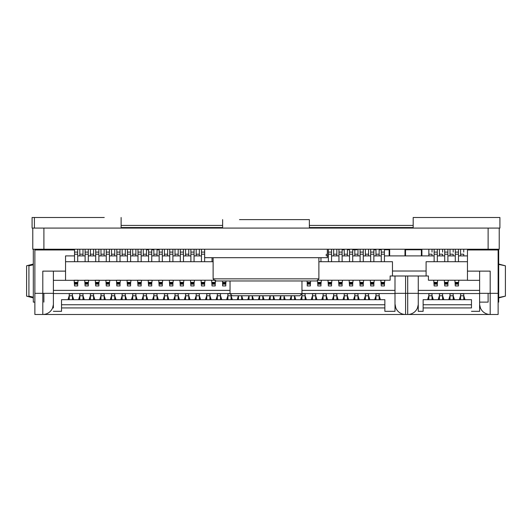 <?xml version="1.0" encoding="UTF-8"?>
<svg xmlns="http://www.w3.org/2000/svg" width="532" height="532" viewBox="0 0 532 532"><rect width="100%" height="100%" fill="white"/><g stroke="black" fill="none" stroke-linecap="round" stroke-linejoin="round"><path stroke-width="0.8" d="M33.317 302.116L34.873 302.116L33.317 302.116L33.317 249.235L32.778 249.235L32.778 228.082L32.778 249.235L32.778 228.082L32.086 228.082L32.778 228.082L32.778 249.235L32.778 228.082L43.903 228.082L43.903 249.235L32.778 249.235L32.778 228.082L34.4 228.082L32.778 228.082M499.914 228.082L499.914 217.508L413.184 217.508L499.914 217.508L499.914 228.082L499.222 228.082L499.222 249.235L43.903 249.235M499.222 249.235L499.222 228.082L499.222 249.235L499.222 228.082L43.903 228.082M33.317 297.315L28.914 296.138L33.317 297.135L28.914 296.138L28.914 265.794L33.317 264.617L33.317 249.235L32.778 249.235M421.909 255.899L421.909 249.767A0.532 0.532 -90 0 0 421.377 249.235A0.532 0.532 90 0 1 421.909 249.767A0.532 0.532 90 0 0 421.377 249.235L421.377 249.767L421.909 249.767M405.517 255.899L405.517 249.235A0.532 0.532 -90 0 0 404.985 249.767L421.377 249.767L421.377 255.899M404.985 255.899L404.985 249.767M64.572 249.235L64.572 249.974M395.037 304.763L395.003 303.918A10.574 10.574 -63.4 0 0 395.801 307.935L395.003 303.918L395.003 275.995L418.272 275.995L418.272 311.32L418.272 293.551L479.618 293.551L479.618 271.127L490.191 271.127L467.455 271.127L467.455 280.331L479.618 280.331L479.618 271.127L467.455 271.127L467.455 249.974L498.125 249.974L498.125 314.492L490.191 314.492A10.574 10.574 116.6 0 1 479.618 303.918L479.618 311.32L471.472 311.32L479.618 311.32M498.125 293.338L479.618 293.338L479.618 304.763M471.472 304.763L423.139 304.763L423.139 299.689L471.472 299.689L471.472 307.935L423.139 307.935L423.139 311.32L418.272 311.32L423.139 311.32M471.472 307.935L471.472 299.689M479.651 304.763L480.409 307.935L479.618 307.935M490.191 271.127L490.191 314.492L407.698 314.492A10.574 10.574 116.6 0 0 417.48 307.935L418.272 307.935M384.855 304.763L61.526 304.763L61.526 299.689L384.855 299.689L384.855 311.32L395.003 311.32L395.003 307.935L395.801 307.935A10.574 10.574 -63.4 0 0 405.584 314.492L34.873 314.492L34.873 249.974L74.54 249.974M53.386 307.935L53.386 271.127L65.549 271.127L42.806 271.127L53.386 271.127L53.386 307.935L52.588 307.935A10.574 10.574 116.6 0 1 42.806 314.492L34.873 314.492M61.526 311.32L53.386 311.32L61.526 311.32L61.526 307.935L384.855 307.935M423.139 304.763L423.139 307.935M53.386 293.551L230.037 293.551M301.963 293.551L395.003 293.551L395.003 275.995L395.003 290.379L301.963 290.379M384.855 299.689L384.855 311.32L395.003 311.32M61.526 304.763L61.526 307.935M418.238 304.763L417.48 307.935A10.574 10.574 116.6 0 0 418.272 303.918L418.272 304.763M395.003 304.763L395.003 307.935M53.353 304.763L52.588 307.935A10.574 10.574 116.6 0 0 53.386 303.918L53.386 304.763M458.464 255.899L467.455 255.899L467.455 280.224L428.426 280.224L428.426 275.995L390.142 275.995L390.142 280.224L317.511 280.224L321.368 280.224L320.969 284.141L317.797 284.141L317.418 280.317M418.272 303.918L418.272 293.551M395.003 303.918L395.003 293.338L405.584 293.338L405.584 314.492L407.698 314.492L407.698 275.995M468.512 314.492L482.265 314.492M463.093 314.492L474.99 314.492M460.579 255.899L460.579 249.235M463.751 252.095L463.751 249.235M463.751 255.899L463.751 254.21L460.579 254.21M455.292 255.899L447.891 255.899M444.719 255.899L437.311 255.899M434.139 255.899L384.43 255.899M381.258 255.899L373.85 255.899M370.678 255.899L363.276 255.899M360.104 255.899L352.703 255.899M349.524 255.899L342.123 255.899M338.951 255.899L331.549 255.899M328.377 255.899L327.346 255.899M201.455 255.899L194.054 255.899M190.882 255.899L183.474 255.899M180.301 255.899L172.9 255.899M169.728 255.899L162.32 255.899M159.148 255.899L151.746 255.899M148.574 255.899L141.173 255.899M137.994 255.899L130.593 255.899M127.421 255.899L120.019 255.899M116.84 255.899L109.439 255.899M106.267 255.899L98.866 255.899M95.694 255.899L88.285 255.899M85.113 255.899L77.712 255.899M74.54 255.899L65.549 255.899L65.549 280.331L214.489 280.224L211.63 280.224L212.035 285.937L215.207 285.937L215.207 284.141L212.035 284.141M469.57 249.235L469.57 249.974L486.494 249.974L486.494 249.235M53.386 290.379L230.037 290.379M53.386 280.331L65.549 280.331M418.272 290.379L479.618 290.379M392.47 261.717L392.47 275.995L392.47 261.717L318.881 261.717M213.119 261.717L65.549 261.717M467.455 261.717L426.099 261.717L426.099 275.995M434.139 282.871L437.311 282.871L437.311 283.396L437.71 280.224L433.74 280.224L434.139 285.937L437.311 285.937L437.311 284.141L434.139 284.141M444.719 282.871L447.891 282.871L447.891 283.396L448.29 280.224L444.313 280.224L444.719 285.937L447.891 285.937L447.891 284.141L444.719 284.141M455.292 282.871L458.464 282.871L458.464 283.396L458.863 280.224L454.893 280.224L455.292 285.937L458.464 285.937L458.464 284.141L455.292 284.141M74.54 282.871L77.712 282.871L77.712 283.396L78.111 280.224L74.134 280.224L74.54 285.937L77.712 285.937L77.712 284.141L74.54 284.141M85.113 282.871L88.285 282.871L88.285 283.396L88.684 280.224L84.714 280.224L85.113 285.937L88.285 285.937L88.285 284.141L85.113 284.141M95.694 282.871L98.866 282.871L98.866 283.396L99.265 280.224L95.288 280.224L95.694 285.937L98.866 285.937L98.866 284.141L95.694 284.141M106.267 282.871L109.439 282.871L109.439 283.396L109.838 280.224L105.868 280.224L106.267 285.937L109.439 285.937L109.439 284.141L106.267 284.141M116.84 282.871L120.019 282.871L120.019 283.396L120.418 280.224L116.442 280.224L116.84 285.937L120.019 285.937L120.019 284.141L116.84 284.141M127.421 282.871L130.593 282.871L130.593 283.396L130.992 280.224L127.022 280.224L127.421 285.937L130.593 285.937L130.593 284.141L127.421 284.141M137.994 282.871L141.173 282.871L141.173 283.396L141.572 280.224L137.595 280.224L137.994 285.937L141.173 285.937L141.173 284.141L137.994 284.141M148.574 282.871L151.746 282.871L151.746 283.396L152.145 280.224L148.175 280.224L148.574 285.937L151.746 285.937L151.746 284.141L148.574 284.141M159.148 282.871L162.32 282.871L162.32 283.396L162.726 280.224L158.749 280.224L159.148 285.937L162.32 285.937L162.32 284.141L159.148 284.141M169.728 282.871L172.9 282.871L172.9 283.396L173.299 280.224L169.322 280.224L169.728 285.937L172.9 285.937L172.9 284.141L169.728 284.141M180.301 282.871L183.474 282.871L183.474 283.396L183.879 280.224L179.902 280.224L180.301 285.937L183.474 285.937L183.474 284.141L180.301 284.141M190.882 282.871L194.054 282.871L194.054 283.396L194.453 280.224L190.476 280.224L190.882 285.937L194.054 285.937L194.054 284.141L190.882 284.141M201.455 282.871L204.627 282.871L204.627 283.396L205.026 280.224L201.056 280.224L201.455 285.937L204.627 285.937L204.627 284.141L201.455 284.141M328.377 282.871L331.549 282.871L331.549 283.396L331.948 280.224L327.971 280.224L328.377 285.937L331.549 285.937L331.549 284.141L328.377 284.141M338.951 282.871L342.123 282.871L342.123 283.396L342.522 280.224L338.552 280.224L338.951 285.937L342.123 285.937L342.123 284.141L338.951 284.141M349.524 282.871L352.703 282.871L352.703 283.396L353.102 280.224L349.125 280.224L349.524 285.937L352.703 285.937L352.703 284.141L349.524 284.141M360.104 282.871L363.276 282.871L363.276 283.396L363.675 280.224L359.705 280.224L360.104 285.937L363.276 285.937L363.276 284.141L360.104 284.141M370.678 282.871L373.85 282.871L373.85 283.396L374.255 280.224L370.279 280.224L370.678 285.937L373.85 285.937L373.85 284.141L370.678 284.141M381.258 282.871L384.43 282.871L384.43 283.396L384.829 280.224L380.859 280.224L381.258 285.937L384.43 285.937L384.43 284.141L381.258 284.141M77.712 284.573L77.712 285.937M74.54 282.386L77.712 282.386L77.712 284.141M88.285 284.573L88.285 285.937M85.113 282.386L88.285 282.386L88.285 284.141M98.866 284.573L98.866 285.937M95.694 282.386L98.866 282.386L98.866 284.141M109.439 284.573L109.439 285.937M106.267 282.386L109.439 282.386L109.439 284.141M120.019 284.573L120.019 285.937M116.84 282.386L120.019 282.386L120.019 284.141M130.593 284.573L130.593 285.937M127.421 282.386L130.593 282.386L130.593 284.141M141.173 284.573L141.173 285.937M137.994 282.386L141.173 282.386L141.173 284.141M151.746 284.573L151.746 285.937M148.574 282.386L151.746 282.386L151.746 284.141M162.32 284.573L162.32 285.937M159.148 282.386L162.32 282.386L162.32 284.141M172.9 284.573L172.9 285.937M169.728 282.386L172.9 282.386L172.9 284.141M183.474 284.573L183.474 285.937M180.301 282.386L183.474 282.386L183.474 284.141M194.054 284.573L194.054 285.937M190.882 282.386L194.054 282.386L194.054 284.141M204.627 284.573L204.627 285.937M201.455 282.386L204.627 282.386L204.627 284.141M215.606 280.224L215.207 284.141M212.035 282.386L215.207 282.386L215.207 283.396L215.207 282.871L212.035 282.871M215.207 284.573L215.207 285.937M222.609 282.871L225.781 282.871L225.781 283.396L225.781 282.386L222.609 282.386L222.383 280.963M222.609 282.386L222.609 285.937L225.781 285.937L225.781 284.141L222.609 284.141M226.007 280.963L225.781 284.141M225.781 284.573L225.781 285.937M307.223 282.871L310.395 282.871L310.395 283.396L310.395 282.386L307.223 282.386L306.997 280.963M307.223 282.386L307.223 285.937L310.395 285.937L310.395 284.141L307.223 284.141M310.615 280.963L310.395 284.141M310.395 284.573L310.395 285.937M320.969 284.573L320.969 285.937L317.797 285.937L317.797 284.141M317.797 282.386L320.969 282.386L320.969 283.396L320.969 282.871L317.797 282.871M320.969 285.937L320.969 284.141M331.549 284.573L331.549 285.937M328.377 282.386L331.549 282.386L331.549 284.141M342.123 284.573L342.123 285.937M338.951 282.386L342.123 282.386L342.123 284.141M352.703 284.573L352.703 285.937M349.524 282.386L352.703 282.386L352.703 284.141M363.276 284.573L363.276 285.937M360.104 282.386L363.276 282.386L363.276 284.141M373.85 284.573L373.85 285.937M370.678 282.386L373.85 282.386L373.85 284.141M384.43 284.573L384.43 285.937M381.258 282.386L384.43 282.386L384.43 284.141M437.311 284.573L437.311 285.937M434.139 282.386L437.311 282.386L437.311 284.141M447.891 284.573L447.891 285.937M444.719 282.386L447.891 282.386L447.891 284.141M458.464 284.573L458.464 285.937M455.292 282.386L458.464 282.386L458.464 284.141M426.099 271.021L392.47 271.021M77.712 261.717L77.712 249.235L77.712 254.21L74.54 254.21L74.54 249.235M74.54 261.717L74.54 254.21M77.712 252.095L74.54 252.095M88.285 261.717L88.285 249.235L88.285 254.21L85.113 254.21L85.113 249.235M85.113 261.717L85.113 254.21M88.285 252.095L85.113 252.095M98.866 261.717L98.866 249.235L98.866 254.21L95.694 254.21L95.694 249.235M95.694 261.717L95.694 254.21M98.866 252.095L95.694 252.095M109.439 261.717L109.439 249.235L109.439 254.21L106.267 254.21L106.267 249.235M106.267 261.717L106.267 254.21M109.439 252.095L106.267 252.095M120.019 261.717L120.019 249.235L120.019 254.21L116.84 254.21L116.84 249.235M116.84 261.717L116.84 254.21M120.019 252.095L116.84 252.095M130.593 261.717L130.593 249.235L130.593 254.21L127.421 254.21L127.421 249.235M127.421 261.717L127.421 254.21M130.593 252.095L127.421 252.095M141.173 261.717L141.173 249.235L141.173 254.21L137.994 254.21L137.994 249.235M137.994 261.717L137.994 254.21M141.173 252.095L137.994 252.095M151.746 261.717L151.746 249.235L151.746 254.21L148.574 254.21L148.574 249.235M148.574 261.717L148.574 254.21M151.746 252.095L148.574 252.095M162.32 261.717L162.32 249.235L162.32 254.21L159.148 254.21L159.148 249.235M159.148 261.717L159.148 254.21M162.32 252.095L159.148 252.095M172.9 261.717L172.9 249.235L172.9 254.21L169.728 254.21L169.728 249.235M169.728 261.717L169.728 254.21M172.9 252.095L169.728 252.095M183.474 261.717L183.474 249.235L183.474 254.21L180.301 254.21L180.301 249.235M180.301 261.717L180.301 254.21M183.474 252.095L180.301 252.095M194.054 261.717L194.054 249.235L194.054 254.21L190.882 254.21L190.882 249.235M190.882 261.717L190.882 254.21M194.054 252.095L190.882 252.095M204.627 261.717L204.627 249.235L204.627 254.21L201.455 254.21L201.455 249.235M201.455 261.717L201.455 254.21M204.627 252.095L201.455 252.095M212.035 261.717L212.035 257.694M320.969 261.717L320.969 257.694M331.549 261.717L331.549 249.235L331.549 254.21L328.377 254.21L328.377 249.235M328.377 261.717L328.377 254.21M331.549 252.095L328.377 252.095M342.123 261.717L342.123 249.235L342.123 254.21L338.951 254.21L338.951 249.235M338.951 261.717L338.951 254.21M342.123 252.095L338.951 252.095M352.703 261.717L352.703 249.235L352.703 254.21L349.524 254.21L349.524 249.235M349.524 261.717L349.524 254.21M352.703 252.095L349.524 252.095M363.276 261.717L363.276 249.235L363.276 254.21L360.104 254.21L360.104 249.235M360.104 261.717L360.104 254.21M363.276 252.095L360.104 252.095M373.85 261.717L373.85 249.235L373.85 254.21L370.678 254.21L370.678 249.235M370.678 261.717L370.678 254.21M373.85 252.095L370.678 252.095M384.43 261.717L384.43 249.235L384.43 254.21L381.258 254.21L381.258 249.235M381.258 261.717L381.258 254.21M384.43 252.095L381.258 252.095M437.311 261.717L437.311 249.235L437.311 254.21L434.139 254.21L434.139 249.235M434.139 261.717L434.139 254.21M437.311 252.095L434.139 252.095M447.891 261.717L447.891 249.235L447.891 254.21L444.719 254.21L444.719 249.235M444.719 261.717L444.719 254.21M447.891 252.095L444.719 252.095M458.464 261.717L458.464 249.235L458.464 254.21L455.292 254.21L455.292 249.235M455.292 261.717L455.292 254.21M458.464 252.095L455.292 252.095M39.109 249.974L39.109 249.235L39.109 249.974M493.896 249.235L493.896 249.974L493.896 249.235M485.437 249.235L485.437 249.974M72.425 249.974L72.425 249.235M79.827 255.899L79.827 249.235M82.999 255.899L82.999 249.235M82.999 252.095L82.999 254.21L79.827 254.21M90.4 255.899L90.4 249.235M93.572 255.899L93.572 249.235M93.572 252.095L93.572 254.21L90.4 254.21M100.98 255.899L100.98 249.235M104.152 255.899L104.152 249.235M104.152 252.095L104.152 254.21L100.98 254.21M111.554 255.899L111.554 249.235M114.726 255.899L114.726 249.235M114.726 252.095L114.726 254.21L111.554 254.21M122.134 255.899L122.134 249.235M125.306 255.899L125.306 249.235M125.306 252.095L125.306 254.21L122.134 254.21M132.707 255.899L132.707 249.235M135.879 255.899L135.879 249.235M135.879 252.095L135.879 254.21L132.707 254.21M143.288 255.899L143.288 249.235M146.46 255.899L146.46 249.235M146.46 252.095L146.46 254.21L143.288 254.21M153.861 255.899L153.861 249.235M157.033 255.899L157.033 249.235M157.033 252.095L157.033 254.21L153.861 254.21M164.441 255.899L164.441 249.235M167.613 255.899L167.613 249.235M167.613 252.095L167.613 254.21L164.441 254.21M175.015 255.899L175.015 249.235M178.187 255.899L178.187 249.235M178.187 252.095L178.187 254.21L175.015 254.21M185.588 255.899L185.588 249.235M188.767 255.899L188.767 249.235M188.767 252.095L188.767 254.21L185.588 254.21M196.168 255.899L196.168 249.235M199.34 255.899L199.34 249.235M199.34 252.095L199.34 254.21L196.168 254.21M326.256 255.899L326.256 254.21M333.664 255.899L333.664 249.235M336.836 255.899L336.836 249.235M336.836 252.095L336.836 254.21L333.664 254.21M344.237 255.899L344.237 249.235M347.409 255.899L347.409 249.235M347.409 252.095L347.409 254.21L344.237 254.21M354.817 255.899L354.817 249.235M357.989 255.899L357.989 249.235M357.989 252.095L357.989 254.21L354.817 254.21M365.391 255.899L365.391 249.235M368.563 255.899L368.563 249.235M368.563 252.095L368.563 254.21L365.391 254.21M375.971 255.899L375.971 249.235M379.143 255.899L379.143 249.235M379.143 252.095L379.143 254.21L375.971 254.21M428.852 255.899L428.852 249.235M432.024 252.095L432.024 249.235M432.024 255.899L432.024 254.21L428.852 254.21M439.425 255.899L439.425 249.235M442.597 252.095L442.597 249.235M442.597 255.899L442.597 254.21L439.425 254.21M450.006 255.899L450.006 249.235M453.178 252.095L453.178 249.235M453.178 255.899L453.178 254.21L450.006 254.21M69.246 295.672L67.983 299.689M68.874 299.689L69.246 298.472M73.689 299.689L72.425 295.672L72.425 297.228M72.425 299.689L72.425 293.977M72.804 299.689L72.425 298.472M69.246 299.689L69.246 293.977M79.827 295.672L78.556 299.689M79.448 299.689L79.827 298.472M82.999 297.228L82.999 295.672L84.269 299.689M82.999 299.689L82.999 293.977M79.827 299.689L79.827 293.977M83.378 299.689L82.999 298.472M90.4 295.672L89.13 299.689M90.021 299.689L90.4 298.472M93.572 297.228L93.572 295.672L94.842 299.689M93.572 299.689L93.572 293.977M90.4 299.689L90.4 293.977M93.951 299.689L93.572 298.472M100.98 295.672L99.71 299.689M100.601 299.689L100.98 298.472M104.152 297.228L104.152 295.672L105.422 299.689M104.152 299.689L104.152 293.977M100.98 299.689L100.98 293.977M104.531 299.689L104.152 298.472M111.554 295.672L110.284 299.689M111.175 299.689L111.554 298.472M114.726 297.228L114.726 295.672L115.996 299.689M114.726 299.689L114.726 293.977M111.554 299.689L111.554 293.977M115.105 299.689L114.726 298.472M122.134 295.672L120.864 299.689M121.755 299.689L122.134 298.472M125.306 297.228L125.306 295.672L126.576 299.689M125.306 299.689L125.306 293.977M122.134 299.689L122.134 293.977M125.685 299.689L125.306 298.472M132.707 295.672L131.437 299.689M132.328 299.689L132.707 298.472M135.879 297.228L135.879 295.672L137.15 299.689M135.879 299.689L135.879 293.977M132.707 299.689L132.707 293.977M136.258 299.689L135.879 298.472M143.288 295.672L142.017 299.689M142.909 299.689L143.288 298.472M146.46 297.228L146.46 295.672L147.73 299.689M146.46 299.689L146.46 293.977M143.288 299.689L143.288 293.977M146.839 299.689L146.46 298.472M153.861 295.672L152.591 299.689M153.482 299.689L153.861 298.472M157.033 297.228L157.033 295.672L158.303 299.689M157.033 299.689L157.033 293.977M153.861 299.689L153.861 293.977M157.412 299.689L157.033 298.472M164.441 295.672L163.171 299.689M164.062 299.689L164.441 298.472M167.613 297.228L167.613 295.672L168.883 299.689M167.613 299.689L167.613 293.977M164.441 299.689L164.441 293.977M167.992 299.689L167.613 298.472M175.015 295.672L173.745 299.689M174.636 299.689L175.015 298.472M178.187 297.228L178.187 295.672L179.457 299.689M178.187 299.689L178.187 293.977M175.015 299.689L175.015 293.977M178.566 299.689L178.187 298.472M185.588 295.672L184.325 299.689M185.209 299.689L185.588 298.472M188.767 297.228L188.767 295.672L190.03 299.689M188.767 299.689L188.767 293.977M185.588 299.689L185.588 293.977M189.139 299.689L188.767 298.472M196.168 295.672L194.898 299.689M195.789 299.689L196.168 298.472M199.34 297.228L199.34 295.672L200.611 299.689M199.34 299.689L199.34 293.977M196.168 299.689L196.168 293.977M199.719 299.689L199.34 298.472M206.742 295.672L205.472 299.689M206.363 299.689L206.742 298.472M209.914 297.228L209.914 295.672L211.184 299.689M209.914 299.689L209.914 293.977M206.742 299.689L206.742 293.977M210.293 299.689L209.914 298.472M217.322 295.672L216.052 299.689M216.943 299.689L217.322 298.472M220.494 297.228L220.494 295.672L221.764 299.689M220.494 299.689L220.494 293.977M217.322 299.689L217.322 293.977M220.873 299.689L220.494 298.472M227.895 295.672L226.625 299.689M227.516 299.689L227.895 298.472M231.068 297.228L231.068 295.672L232.338 299.689M231.068 299.689L231.068 294.688M227.895 299.689L227.895 293.977M231.447 299.689L231.068 298.472M238.442 295.772L237.206 299.689M238.097 299.689L238.476 298.472M241.648 295.672L242.918 299.689M241.648 299.689L241.648 295.799L238.476 295.772M241.648 297.228L241.648 295.772M238.476 299.689L238.476 295.799M242.027 299.689L241.648 298.472M249.016 295.772L247.779 299.689M248.67 299.689L249.049 298.472M252.254 295.772L253.491 299.689M252.221 299.689L252.221 295.799L249.049 295.772M252.221 297.228L252.221 295.772M249.049 299.689L249.049 295.799M252.6 299.689L252.221 298.472M259.596 295.772L258.359 299.689M259.25 299.689L259.629 298.472M262.835 295.772L264.072 299.689M262.801 299.689L262.801 295.799L259.629 295.772M262.801 297.228L262.801 295.772M259.629 299.689L259.629 295.799M263.18 299.689L262.801 298.472M270.17 295.772L268.933 299.689M269.824 299.689L270.203 298.472M273.408 295.772L274.645 299.689M273.375 299.689L273.375 295.799L270.203 295.799L270.203 299.689M273.375 297.228L273.375 295.772M273.754 299.689L273.375 298.472M280.75 295.772L279.513 299.689M280.404 299.689L280.776 298.472M283.988 295.772L285.219 299.689M283.955 299.689L283.955 297.228M280.776 299.689L280.776 295.799L283.955 295.799M284.334 299.689L283.955 298.472M291.356 295.672L290.086 299.689M290.977 299.689L291.356 298.472M294.562 295.772L295.799 299.689M294.529 299.689L294.529 295.772M294.529 297.228L294.529 295.672M291.356 299.689L291.356 295.772M294.908 299.689L294.529 298.472M301.93 295.672L300.666 299.689M301.551 299.689L301.93 298.472M305.109 297.228L305.109 295.672L306.372 299.689M305.109 299.689L305.109 293.977M301.93 299.689L301.93 293.977M305.481 299.689L305.109 298.472M312.51 295.672L311.24 299.689M312.131 299.689L312.51 298.472M315.682 297.228L315.682 295.672L316.952 299.689M315.682 299.689L315.682 293.977M312.51 299.689L312.51 293.977M316.061 299.689L315.682 298.472M323.084 295.672L321.813 299.689M322.705 299.689L323.084 298.472M326.256 297.228L326.256 295.672L327.526 299.689M326.256 299.689L326.256 293.977M323.084 299.689L323.084 293.977M326.635 299.689L326.256 298.472M333.664 295.672L332.394 299.689M333.285 299.689L333.664 298.472M336.836 297.228L336.836 295.672L338.106 299.689M336.836 299.689L336.836 293.977M333.664 299.689L333.664 293.977M337.215 299.689L336.836 298.472M344.237 295.672L342.967 299.689M343.858 299.689L344.237 298.472M347.409 297.228L347.409 295.672L348.679 299.689M347.409 299.689L347.409 293.977M344.237 299.689L344.237 293.977M347.788 299.689L347.409 298.472M354.817 295.672L353.547 299.689M354.438 299.689L354.817 298.472M357.989 297.228L357.989 295.672L359.26 299.689M357.989 299.689L357.989 293.977M354.817 299.689L354.817 293.977M358.368 299.689L357.989 298.472M365.391 295.672L364.121 299.689M365.012 299.689L365.391 298.472M368.563 297.228L368.563 295.672L369.833 299.689M368.563 299.689L368.563 293.977M365.391 299.689L365.391 293.977M368.942 299.689L368.563 298.472M375.971 295.672L374.701 299.689M375.592 299.689L375.971 298.472M379.143 297.228L379.143 295.672L380.413 299.689M379.143 299.689L379.143 293.977M375.971 299.689L375.971 293.977M379.522 299.689L379.143 298.472M428.852 295.672L427.582 299.689M428.473 299.689L428.852 298.472M432.024 297.228L432.024 295.672L433.294 299.689M432.024 299.689L432.024 293.977M428.852 299.689L428.852 293.977M432.403 299.689L432.024 298.472M439.425 295.672L438.155 299.689M439.046 299.689L439.425 298.472M442.597 297.228L442.597 295.672L443.868 299.689M442.597 299.689L442.597 293.977M439.425 299.689L439.425 293.977M442.976 299.689L442.597 298.472M450.006 295.672L448.735 299.689M449.626 299.689L450.006 298.472M453.178 297.228L453.178 295.672L454.448 299.689M453.178 299.689L453.178 293.977M450.006 299.689L450.006 293.977M453.557 299.689L453.178 298.472M460.579 295.672L459.309 299.689M460.2 299.689L460.579 298.472M463.751 297.228L463.751 295.672L465.021 299.689M463.751 299.689L463.751 293.977M460.579 299.689L460.579 293.977M464.13 299.689L463.751 298.472M389.67 255.899L389.67 249.767A0.532 0.532 -90 0 0 389.145 249.235A0.532 0.532 90 0 1 389.67 249.767A0.532 0.532 90 0 0 389.145 249.235L389.145 249.767L389.67 249.767M318.881 278.848L316.766 280.963L215.234 280.963L213.119 278.848L318.881 278.848L318.881 257.694L232.158 257.694M318.881 257.694L244.846 257.694M301.963 293.657L299.842 295.772L232.158 295.772L230.037 293.657L301.963 293.657L301.963 280.963M498.684 264.045L505.4 265.794L498.684 264.424L505.4 265.794L505.4 296.138L498.684 297.508L505.4 296.138L498.684 297.508L498.684 302.116L498.125 302.116M483.043 217.508L430.056 217.508M498.684 249.235L498.684 297.508M479.618 302.116L488.11 302.116L488.103 293.338M266 219.623L309.365 219.623L266 219.623M292.494 219.623L239.506 219.623M300.899 249.235L231.626 249.235M327.346 249.235L327.346 257.694L231.626 257.694M300.374 257.694L204.654 257.694L204.654 249.235L300.374 249.235M28.914 265.794L33.317 264.796L28.914 265.794M77.765 217.508L34.4 217.508L77.765 217.508M104.259 217.508L51.265 217.508M121.123 227.543L222.635 227.543M309.365 227.543L413.184 227.543L413.184 217.508L413.184 225.428L309.365 225.428M121.123 225.428L222.635 225.428M34.4 228.082L34.4 217.508L32.086 217.508L75.451 217.508M33.317 264.045L26.6 265.794L33.317 264.424L26.6 265.794L26.6 296.138L33.317 297.508L26.6 296.138L33.144 297.887M488.117 228.082L488.117 249.235M479.618 271.127L479.618 293.338M418.272 293.338L405.584 293.338L405.584 275.995M53.386 271.127L53.386 303.918M53.386 293.338L42.806 293.338L42.806 314.492M42.806 271.127L42.806 293.338L34.873 293.338M77.712 282.997L74.54 282.997M88.285 282.997L85.113 282.997M98.866 282.997L95.694 282.997M109.439 282.997L106.267 282.997M120.019 282.997L116.84 282.997M130.593 282.997L127.421 282.997M141.173 282.997L137.994 282.997M151.746 282.997L148.574 282.997M162.32 282.997L159.148 282.997M172.9 282.997L169.728 282.997M183.474 282.997L180.301 282.997M194.054 282.997L190.882 282.997M204.627 282.997L201.455 282.997M215.207 282.997L212.035 282.997M225.781 282.997L222.609 282.997M310.395 282.997L307.223 282.997M320.969 282.997L317.797 282.997M331.549 282.997L328.377 282.997M342.123 282.997L338.951 282.997M352.703 282.997L349.524 282.997M363.276 282.997L360.104 282.997M373.85 282.997L370.678 282.997M384.43 282.997L381.258 282.997M437.311 282.997L434.139 282.997M447.891 282.997L444.719 282.997M458.464 282.997L455.292 282.997M41.223 249.974L41.223 249.235M45.453 249.974L45.453 249.235M482.265 249.282L482.265 249.974M491.781 249.235L491.781 249.974M487.551 249.235L487.551 249.974M72.425 295.799L69.246 295.799M82.999 295.799L79.827 295.799M93.572 295.799L90.4 295.799M104.152 295.799L100.98 295.799M114.726 295.799L111.554 295.799M125.306 295.799L122.134 295.799M135.879 295.799L132.707 295.799M146.46 295.799L143.288 295.799M157.033 295.799L153.861 295.799M167.613 295.799L164.441 295.799M178.187 295.799L175.015 295.799M188.767 295.799L185.588 295.799M199.34 295.799L196.168 295.799M209.914 295.799L206.742 295.799M220.494 295.799L217.322 295.799M231.068 295.799L227.895 295.799M294.529 295.799L291.356 295.799M305.109 295.799L301.93 295.799M315.682 295.799L312.51 295.799M326.256 295.799L323.084 295.799M336.836 295.799L333.664 295.799M347.409 295.799L344.237 295.799M357.989 295.799L354.817 295.799M368.563 295.799L365.391 295.799M379.143 295.799L375.971 295.799M432.024 295.799L428.852 295.799M442.597 295.799L439.425 295.799M453.178 295.799L450.006 295.799M463.751 295.799L460.579 295.799M159.148 249.767L157.033 249.767M153.861 249.767L151.746 249.767M148.574 249.767L146.46 249.767M342.123 249.767L344.237 249.767M347.409 249.767L349.524 249.767M352.703 249.767L356.906 249.767M389.145 255.899L389.145 249.767L384.43 249.767M373.85 249.767L375.971 249.767M379.143 249.767L381.258 249.767M43.89 293.338L43.89 302.116M77.712 283.396L74.54 283.396M88.285 283.396L85.113 283.396M98.866 283.396L95.694 283.396M109.439 283.396L106.267 283.396M120.019 283.396L116.84 283.396M130.593 283.396L127.421 283.396M141.173 283.396L137.994 283.396M151.746 283.396L148.574 283.396M162.32 283.396L159.148 283.396M172.9 283.396L169.728 283.396M183.474 283.396L180.301 283.396M194.054 283.396L190.882 283.396M204.627 283.396L201.455 283.396M215.207 283.396L212.035 283.396M225.781 283.396L222.609 283.396M310.395 283.396L307.223 283.396M320.969 283.396L317.797 283.396M331.549 283.396L328.377 283.396M342.123 283.396L338.951 283.396M352.703 283.396L349.524 283.396M363.276 283.396L360.104 283.396M373.85 283.396L370.678 283.396M384.43 283.396L381.258 283.396M437.311 283.396L434.139 283.396M447.891 283.396L444.719 283.396M458.464 283.396L455.292 283.396M39.634 249.235L39.634 249.974M70.304 249.235L70.304 249.974M72.425 293.764L69.246 293.764M82.999 293.764L79.827 293.764M93.572 293.764L90.4 293.764M104.152 293.764L100.98 293.764M114.726 293.764L111.554 293.764M125.306 293.764L122.134 293.764M135.879 293.764L132.707 293.764M146.46 293.764L143.288 293.764M157.033 293.764L153.861 293.764M167.613 293.764L164.441 293.764M178.187 293.764L175.015 293.764M188.767 293.764L185.588 293.764M199.34 293.764L196.168 293.764M209.914 293.764L206.742 293.764M220.494 293.764L217.322 293.764M230.143 293.764L227.895 293.764M305.109 293.764L301.93 293.764M315.682 293.764L312.51 293.764M326.256 293.764L323.084 293.764M336.836 293.764L333.664 293.764M347.409 293.764L344.237 293.764M357.989 293.764L354.817 293.764M368.563 293.764L365.391 293.764M379.143 293.764L375.971 293.764M432.024 293.764L428.852 293.764M442.597 293.764L439.425 293.764M453.178 293.764L450.006 293.764M463.751 293.764L460.579 293.764M213.119 278.848L213.119 257.694M230.037 293.657L230.037 280.963M498.856 297.887L505.4 296.138M309.365 228.082L309.365 219.623M222.635 228.082L222.635 219.623M121.123 228.082L121.123 217.508M32.086 228.082L32.086 217.508"/></g></svg>
